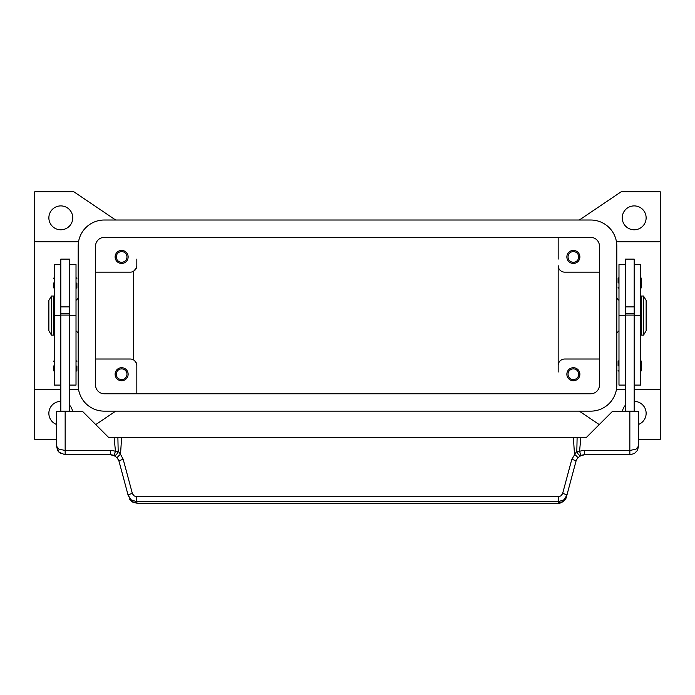 <?xml version="1.0" encoding="UTF-8"?>
<svg xmlns="http://www.w3.org/2000/svg" width="695" height="695" viewBox="0 0 695 695"><rect width="100%" height="100%" fill="white"/><g stroke="black" fill="none" stroke-linecap="round" stroke-linejoin="round"><path stroke-width="1.04" d="M72.758 217.848A11.945 11.945 0 0 1 60.812 229.793A11.945 11.945 0 0 1 48.867 217.848A11.945 11.945 0 0 1 60.812 205.902A11.945 11.945 0 0 1 72.758 217.848M56.469 424.445A11.945 11.945 0 0 1 60.812 401.371M634.188 401.371A11.945 11.945 0 0 1 638.531 424.445M646.133 217.848A11.945 11.945 0 0 1 634.188 229.793A11.945 11.945 0 0 1 622.242 217.848A11.945 11.945 0 0 1 634.188 205.902A11.945 11.945 0 0 1 646.133 217.848M568.032 256.942A5.343 5.343 0 0 0 573.375 262.284A5.343 5.343 0 0 0 578.718 256.942A5.343 5.343 0 0 0 573.375 251.599A5.343 5.343 0 0 0 568.032 256.942M579.891 256.942A6.516 6.516 0 0 1 573.375 263.457A6.516 6.516 0 0 1 566.859 256.942A6.516 6.516 0 0 1 573.375 250.426A6.516 6.516 0 0 1 579.891 256.942M116.282 374.223A5.343 5.343 0 0 0 121.625 379.566A5.343 5.343 0 0 0 126.968 374.223A5.343 5.343 0 0 0 121.625 368.88A5.343 5.343 0 0 0 116.282 374.223M128.141 374.223A6.516 6.516 0 0 1 121.625 380.738A6.516 6.516 0 0 1 115.109 374.223A6.516 6.516 0 0 1 121.625 367.707A6.516 6.516 0 0 1 128.141 374.223M116.282 256.942A5.343 5.343 0 0 0 121.625 262.284A5.343 5.343 0 0 0 126.968 256.942A5.343 5.343 0 0 0 121.625 251.599A5.343 5.343 0 0 0 116.282 256.942M128.141 256.942A6.516 6.516 0 0 1 121.625 263.457A6.516 6.516 0 0 1 115.109 256.942A6.516 6.516 0 0 1 121.625 250.426A6.516 6.516 0 0 1 128.141 256.942M568.032 374.223A5.343 5.343 0 0 0 573.375 379.566A5.343 5.343 0 0 0 578.718 374.223A5.343 5.343 0 0 0 573.375 368.88A5.343 5.343 0 0 0 568.032 374.223M579.891 374.223A6.516 6.516 0 0 1 573.375 380.738A6.516 6.516 0 0 1 566.859 374.223A6.516 6.516 0 0 1 573.375 367.707A6.516 6.516 0 0 1 579.891 374.223M616.448 241.738L660.25 241.738L660.25 389.426L634.188 389.426M625.5 389.426L616.448 389.426M56.469 439.379L34.75 439.379L34.75 389.426L60.812 389.426M69.5 389.426L78.552 389.426M78.552 241.738L34.75 241.738L34.75 191.785L73.844 191.785L115.674 220.02M134.387 360.444L136.324 363.025M95.562 359.02L130.312 359.02A6.516 6.516 0 0 1 136.828 365.535L136.828 393.77L136.828 365.535C137.045 363.624 135.959 361.739 133.57 359.888L133.57 271.267L136.324 268.131L134.387 270.711M616.812 298.207L618.984 300.379M618.984 330.785L616.812 332.957M78.188 298.207L76.016 300.379M76.016 330.785L78.188 332.957M643.527 296.035L646.133 300.379L646.133 330.785L643.527 335.129L641.355 335.129L641.355 296.035L643.527 296.035L643.527 335.129M640.703 304.723L641.355 304.723M641.355 326.442L640.703 326.442M625.5 411.362L625.5 259.113L634.188 259.113L634.188 411.362M634.188 306.895L625.5 306.895M618.116 283.004L618.116 278.443L618.116 283.004M641.572 278.443L641.572 283.004L641.572 278.443L640.703 277.574M618.116 365.97L618.116 361.409L618.116 365.97M641.572 361.409L641.572 365.97L641.572 361.409L640.703 360.54M51.473 296.035L48.867 300.379L48.867 330.785L51.473 335.129L53.645 335.129L53.645 296.035L51.473 296.035L51.473 335.129M54.297 304.723L53.645 304.723M53.645 326.442L54.297 326.442M60.812 264.543L54.297 264.543L54.297 385.082L60.812 385.082M69.5 264.543L76.016 264.543L76.016 385.082L69.5 385.082M69.5 411.362L69.5 259.113L60.812 259.113L60.812 411.362M60.812 306.895L69.5 306.895M76.884 283.004L76.884 287.565L76.884 283.004M53.428 283.004L53.428 287.565L53.428 283.004M76.884 365.97L76.884 370.531L76.884 365.97M53.428 365.97L53.428 370.531L53.428 365.97M118.645 460.159L117.212 457.831L113.85 455.425L115.474 451.394A13.031 13.031 0 0 0 110.618 450.456L110.618 454.799A8.688 8.688 0 0 1 113.85 455.425A4.344 2.519 111.9 0 0 118.115 451.394A4.344 2.519 111.9 0 0 118.176 451.116L115.474 451.394L114.102 437.424L108.594 437.424L82.531 411.362L56.469 411.362L56.469 446.112L59.014 452.254L65.156 454.799L110.618 454.799L114.918 455.937M136.533 496.612L134.213 495.952L132.45 493.806L123.206 459.36L120.513 454.252A4.344 0.573 139.4 0 0 117.212 457.831L119.01 461.237L128.132 495.3L131.233 499.887L136.533 501.642L558.467 501.642L558.467 496.612L136.533 496.612L136.941 503.215L558.059 503.215C560.735 503.988 566.138 499.914 566.46 496.812L563.367 501.39L558.059 503.215M637.567 450.091L638.531 446.112L635.986 449.178L629.844 450.456L584.382 450.456A13.031 13.031 0 0 0 579.526 451.394L576.824 451.116A4.344 2.519 -111.9 0 0 576.885 451.394A4.344 2.519 -111.9 0 0 581.15 455.425A8.688 8.688 0 0 1 584.382 454.799L629.844 454.799L634.396 453.514L637.298 450.577L638.531 446.112L638.531 411.362L612.469 411.362L586.406 437.424L577.119 437.424L576.824 451.116L571.794 459.36L562.55 493.806L560.787 495.952L558.467 496.612M566.46 496.812L575.99 461.237A4.344 0.73 -165 0 0 574.834 460.377A4.344 0.73 -165 0 0 571.794 459.36M132.328 493.424A4.344 0.73 165 0 0 129.296 494.44A4.344 0.73 165 0 0 128.132 495.3L131.633 501.39L136.941 503.154L558.059 503.154L558.467 501.642L563.767 499.887L566.868 495.3A4.344 0.73 -165 0 0 565.704 494.44A4.344 0.73 -165 0 0 562.672 493.424M576.355 460.159L577.788 457.831L581.15 455.425A8.688 8.688 0 0 1 584.382 454.799L584.382 450.456M110.618 450.456L65.156 450.456L59.014 449.178L56.469 446.112L57.781 450.707M123.206 459.36A4.344 0.73 165 0 0 120.165 460.377A4.344 0.73 165 0 0 119.01 461.237M577.788 457.831A4.344 0.573 -139.4 0 0 574.487 454.252L573.375 437.424L114.102 437.424M121.625 437.424L120.513 454.252L118.176 451.116L117.881 437.424M577.119 437.424L573.375 437.424M69.5 411.145L60.812 411.145M69.5 315.078L60.812 315.078M69.5 313.41L60.812 313.41M625.5 411.145L634.188 411.145M625.5 315.078L634.188 315.078M625.5 313.41L634.188 313.41M641.572 365.97L641.572 370.531L641.572 365.97M641.572 283.004L641.572 287.565L641.572 283.004M625.5 264.543L618.984 264.543L618.984 385.082L625.5 385.082M634.188 264.543L640.703 264.543L640.703 385.082L634.188 385.082M136.828 259.113L136.828 265.629A6.516 6.516 0 0 1 130.312 272.145L95.562 272.145M558.172 259.113L558.172 237.395L558.172 259.113M34.75 389.426L34.75 241.738M599.438 359.02L564.688 359.02A6.516 6.516 0 0 0 558.172 365.535L558.172 265.629A6.516 6.516 0 0 0 564.688 272.145L599.438 272.145M558.172 365.535L558.172 372.051M115.674 411.145L95.754 424.584M69.5 405.115A11.945 11.945 0 0 1 72.593 411.362M599.246 424.584L579.326 411.145M660.25 389.426L660.25 439.379L638.531 439.379M579.326 220.02L621.156 191.785L660.25 191.785L660.25 241.738M622.407 411.362A11.945 11.945 0 0 1 625.5 405.115M95.562 246.082A8.688 8.688 0 0 1 104.25 237.395L590.75 237.395A8.688 8.688 0 0 1 599.438 246.082L599.438 385.082A8.688 8.688 0 0 1 590.75 393.77L104.25 393.77A8.688 8.688 0 0 1 95.562 385.082L95.562 246.082M78.188 246.082A26.062 26.062 0 0 1 104.25 220.02L590.75 220.02A26.062 26.062 0 0 1 616.812 246.082L616.812 385.082A26.062 26.062 0 0 1 590.75 411.145L104.25 411.145A26.062 26.062 0 0 1 78.188 385.082L78.188 246.082M54.297 264.726L60.812 264.726M69.5 264.726L76.016 264.726M65.156 454.799L65.156 411.362M629.844 454.799L629.844 411.362M580.898 437.424L579.526 451.394L581.15 455.425M69.5 315.582L76.016 315.582M54.297 315.582L60.812 315.582M625.5 264.726L618.984 264.726M625.5 315.582L618.984 315.582M640.703 264.726L634.188 264.726M640.703 315.582L634.188 315.582M618.984 277.574L618.116 278.443M618.984 360.54L618.116 361.409M76.016 288.434L76.884 287.565M54.297 288.434L53.428 287.565M76.016 371.399L76.884 370.531M54.297 371.399L53.428 370.531M58.119 451.211L60.908 453.687M634.396 453.514L637.298 450.577M584.382 454.808L580.082 455.937M129.539 499.114L132.563 502.042L136.941 503.215M54.297 360.54L53.428 361.409M76.016 360.54L76.884 361.409M54.297 277.574L53.428 278.443M76.016 277.574L76.884 278.443M640.703 371.399L641.572 370.531M618.984 371.399L618.116 370.531M640.703 288.434L641.572 287.565M618.984 288.434L618.116 287.565"/></g></svg>
